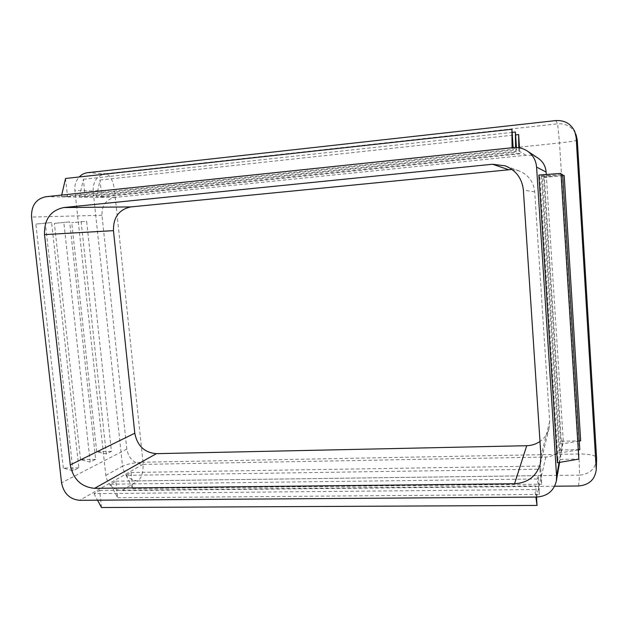 <?xml version="1.0" encoding="UTF-8"?>
<svg xmlns="http://www.w3.org/2000/svg" width="628" height="628" viewBox="0 0 628 628"><rect width="100%" height="100%" fill="white"/><g stroke="black" fill="none" stroke-linecap="round" stroke-linejoin="round"><path stroke-width="0.47" stroke-dasharray="3.14 2.35" d="M95.66 459.351L80.565 459.649L90.173 462.114L95.66 459.351L69.692 221.896L54.377 223.372L69.692 221.896M90.173 462.114L63.797 222.116M546.274 174.506L563.159 439.003L562.955 442.936C560.788 451.587 555.074 456.297 545.81 457.051L142.909 464.398C134.039 463.613 128.677 458.519 126.817 449.099L101.979 215.263C101.791 205.293 106.108 199.351 114.924 197.428L526.005 155.273C530.44 154.865 534.499 155.854 538.165 158.232M111.439 451.383L96.736 451.713L106.289 453.981L111.439 451.383L86.64 221.276L71.733 222.712L86.64 221.276M106.289 453.981L81.114 221.48M78.845 467.836L63.334 468.111L72.989 470.796L78.845 467.836L51.598 222.555L35.859 224.078L51.598 222.555M72.989 470.796L45.287 222.791M557.405 462.757L558.002 459.453L578.835 459.084M558.002 459.453L539.695 175.432L561 173.375M512.032 169.458L519.081 170.926C528.407 174.812 533.612 181.782 534.711 191.838L549.649 421.576L549.053 428.398C547.64 433.83 544.617 438.187 539.994 441.468M110.559 484.188L117.632 497.745L115.842 481.174L110.559 484.188L537.435 478.991L539.491 494.424L538.243 475.639L537.435 478.991M115.842 481.174L538.243 475.639M126.087 475.333L132.751 488.576L131.048 472.499L126.087 475.333L539.813 469.171L541.776 484.196L540.575 466.047L539.813 469.171M131.048 472.499L540.575 466.047M101.508 507.526L99.64 490.421L93.996 493.639L534.86 489.565L535.896 497.054M99.64 490.421L535.739 485.954L534.86 489.565M538.84 175.071L539.695 175.432M578.262 449.868L559.155 453.086L559.713 450.017L542.145 176.444L562.649 174.474M559.155 453.086L541.344 176.115L542.145 176.444M579.259 441.052L560.788 444.106L561.306 441.249L544.405 177.386L564.18 175.487M560.788 444.106L543.667 177.08L544.405 177.386M96.422 196.957L100.025 180.016L101.83 197.011L96.422 196.957L518.877 153.311L518.807 147.753M101.83 197.011L519.913 153.907L518.877 153.311M65.54 178.485L67.526 196.65L61.348 196.58L512.11 149.44L512.087 147.745M67.526 196.65L513.312 150.123L512.11 149.44M79.466 196.776L83.351 179.27L85.243 196.839L79.466 196.776L515.619 151.45L515.572 147.502M85.243 196.839L516.734 152.086L515.619 151.45M554.65 486.221L121.675 490.594C112.946 489.754 107.655 484.675 105.802 475.365L74.889 190.59C74.426 185.252 75.862 180.715 79.207 176.978M516.428 147.525L516.734 152.086M83.351 179.27L512.126 132.382M513.139 147.635L513.312 150.123M61.348 196.58L61.701 195.065M132.751 488.576L541.776 484.196M117.632 497.745L539.491 494.424M536.485 497.054L535.739 485.954M93.996 493.639L97.536 500.186M519.513 147.87L519.913 153.907M100.025 180.016L515.588 134.902M96.736 451.713L71.733 222.712M80.565 459.649L54.377 223.372M63.334 468.111L35.859 224.078M561.306 441.249L580.672 440.817M562.719 175.605L543.667 177.08M559.713 450.017L579.785 449.617M561.071 174.592L541.344 176.115M126.817 449.099L61.544 482.799M101.979 215.263L31.533 217.076M534.711 191.838L523.375 190.135M549.649 421.576L540.967 456.211M526.005 155.273L513.233 147.627M142.909 464.398L79.623 500.32M545.81 457.051L536.571 497.054M563.159 439.003L559.053 462.475M114.924 197.428L45.813 196.737M577.281 140.06C576.041 140.829 570.122 141.802 559.517 142.964L578.922 453.973L143.011 462.216C143.569 471.353 141.873 477.578 137.917 480.899C129.447 480.114 124.313 475.215 122.531 466.212C127.523 463.919 134.353 462.585 143.011 462.216L114.453 189.703L559.517 142.964L557.625 123.826L105.52 173.721C110.081 174.945 113.056 180.275 114.453 189.703L93.132 190.991C92.952 181.382 97.081 175.628 105.52 173.721L87.606 172.692M105.802 475.365L122.531 466.212L93.132 190.991L74.889 190.59M555.686 120.592L557.625 123.826C566.166 123.347 572.273 126.832 575.947 134.298M596.592 459.264C595.383 468.88 589.708 474.164 579.566 475.121L578.922 453.973C589.292 453.981 595.171 455.19 596.561 457.6M578.569 485.978L579.566 475.121L137.917 480.899L121.675 490.594M519.081 170.926L505.25 165.839M549.053 428.398L540.284 464.068M559.587 462.389L562.955 442.936"/><path stroke-width="0.94" d="M61.544 482.799L31.533 217.076C31.227 205.701 35.984 198.927 45.813 196.737L513.233 147.627C518.375 147.14 523.077 148.279 527.339 151.034C532.897 154.92 535.982 160.273 536.579 167.095L556.604 476.464L556.361 481.001C553.865 490.947 547.271 496.293 536.571 497.054L79.623 500.32C69.724 499.323 63.703 493.482 61.544 482.799M44.51 234.621C44.109 219.462 50.523 210.435 63.75 207.554L492.548 164.246L505.25 165.839C516.051 170.337 522.096 178.438 523.375 190.135L540.967 456.211L540.284 464.068C536.414 476.307 527.834 482.869 514.552 483.748L94.569 488.333C81.248 487.045 73.154 479.235 70.273 464.908L44.51 234.621L113.464 230.649C113.228 217.351 119.037 209.438 130.883 206.91L512.032 169.458M578.835 459.084L557.405 462.757L538.84 175.071L561 173.375L578.835 459.084M539.994 441.468C536.037 444.153 531.618 445.566 526.727 445.707L156.403 453.667C144.471 452.655 137.265 445.841 134.792 433.21L113.464 230.649M527.339 151.034L538.165 158.232C542.961 161.577 545.606 166.177 546.117 172.041L546.274 174.506M79.207 176.978C81.562 174.521 84.364 173.093 87.606 172.692L555.686 120.592C564.58 120.081 570.938 123.708 574.761 131.48L576.151 137.43L596.27 469.563C595.014 479.541 589.111 485.02 578.569 485.978L554.65 486.221M512.126 132.382L515.4 132.021L516.428 147.525M515.572 147.502L515.4 132.021M61.701 195.065L65.54 178.485L511.914 129.274L513.139 147.635M512.087 147.745L511.914 129.274M97.536 500.186L101.508 507.526L537.042 505.43L536.485 497.054M535.896 497.054L537.042 505.43M515.588 134.902L518.634 134.573L519.513 147.87M518.807 147.753L518.634 134.573M579.259 441.052L580.672 440.817L564.18 175.487L562.719 175.605M578.262 449.868L579.785 449.617L562.649 174.474L561.071 174.592M130.883 206.91L63.75 207.554M134.792 433.21L70.273 464.908M508.107 169.536L492.548 164.246M526.727 445.707L514.552 483.748M156.403 453.667L94.569 488.333M546.117 172.041L536.579 167.095M559.053 462.475L556.604 476.464M575.947 134.298L577.281 140.06L574.761 131.48M596.561 457.6L577.281 140.013L576.151 137.43M596.247 468.025L596.569 457.702L577.281 140.028M556.361 481.001L559.587 462.389M596.27 469.563L596.592 459.264"/></g></svg>
